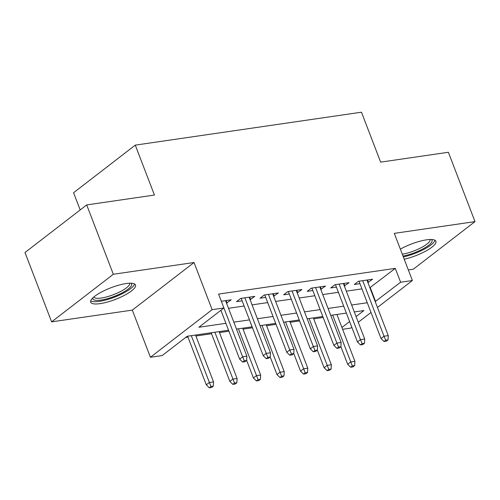 <?xml version="1.0" encoding="UTF-8"?>
<svg xmlns="http://www.w3.org/2000/svg" width="500" height="500" viewBox="0 0 500 500"><rect width="100%" height="100%" fill="white"/><g stroke="black" fill="none" stroke-linecap="round" stroke-linejoin="round"><path stroke-width="0.75" d="M100.094 303.637A24 6.231 159 0 0 124.431 295.331A24 6.231 159 0 0 135.506 285.006A24 6.231 159 0 0 126.112 283.569A24 6.231 159 0 0 101.775 291.875A24 6.231 159 0 0 90.7 302.206A24 6.231 159 0 0 100.094 303.637M404.225 259.219A24 6.231 159 0 0 426.644 250.619A24 6.231 159 0 0 435.919 241.275A24 6.231 159 0 0 426.525 239.838A24 6.231 159 0 0 400.356 249.144M228.562 330.238L187.219 336.256L162.2 355.556L150.419 357.269L212.125 309.675L223.906 307.956L198.894 327.256L225.906 323.319M132.319 310.113L194.025 262.519L113.325 274.262L86.706 204.919L25 252.519L51.619 321.863L132.319 310.113L150.419 357.269M80.188 209.95L73.575 192.725L135.281 145.131L361.475 112.2L380.637 162.131L448.381 152.269L475 221.612L394.3 233.363L412.4 280.519L377.463 307.469M408.338 269.931L413.294 269.212L475 221.612M351.806 327.256L350.694 328.113L342.606 329.294M185.6 337.506L187.987 337.156M195.912 336L211.55 333.725M219.475 332.575L228.931 331.194M243.038 329.144L252.494 327.769M266.6 325.712L276.05 324.338M290.163 322.281L299.613 320.906M313.719 318.856L323.175 317.475M113.325 274.262L51.619 321.863M226.519 303.106L231.231 299.812L221.331 301.256M250.075 299.681L254.794 296.381L240.656 298.444L236.488 301.656L242.15 300.831M273.637 296.25L278.356 292.956L264.219 295.012L260.05 298.225L265.712 297.4M297.2 292.819L301.919 289.525L287.781 291.581L283.612 294.8L289.275 293.975M320.763 289.387L325.481 286.094L311.344 288.15L307.175 291.369L312.838 290.544M344.325 285.956L349.044 282.663L334.906 284.719L330.737 287.938L336.4 287.113M369.881 287.719L395.294 268.363L218.581 294.088L242.65 356.8L246.887 356.181L225.569 300.637M228.506 308.3L244.144 306.019M252.069 304.869L267.706 302.594M275.631 301.438L291.269 299.163M299.194 298.006L314.831 295.731M322.756 294.581L338.394 292.3M346.319 291.15L361.95 288.875M367.887 282.531L372.6 279.231L358.469 281.294L354.294 284.506L359.963 283.681M194.025 262.519L212.125 309.675M395.294 268.363L400.619 282.231L412.4 280.519M86.706 204.919L154.444 195.056L135.281 145.131M356.081 316.588L363.931 310.531L354.3 311.938M346.369 313.087L330.737 315.369M322.806 316.519L307.175 318.794M299.25 319.95L283.612 322.225M275.688 323.381L260.05 325.656M252.125 326.812L236.488 329.087M341.925 327.512L349.625 321.569M371.006 312.45L358.269 322.275M375.2 301.588L400.619 282.231M233.831 322.169L249.469 319.894M257.394 318.738L273.031 316.462M280.956 315.306L296.594 313.031M304.519 311.875L320.15 309.6M328.081 308.45L343.713 306.169M351.644 305.019L367.275 302.744M370.281 287.663L375.606 301.531M367.488 279.981L368.431 282.45M343.925 283.406L344.869 285.881M320.363 286.837L321.312 289.312M296.8 290.269L297.75 292.738M273.238 293.7L274.188 296.169M249.675 297.131L250.625 299.6M226.112 300.556L227.062 303.031M359.012 281.212L381.019 338.537L384.019 336.219L362.7 280.675M385.681 340.206L384.012 341.494L386.369 341.15L388.038 339.862L385.681 340.206L384.019 336.219L388.263 335.606L366.938 280.056M381.019 338.537L384.012 341.494M388.038 339.862L388.263 335.606M350.656 367.219L353.013 366.875L354.681 365.588L352.325 365.931L350.656 367.219L347.663 364.263L350.662 361.95L354.906 361.331L336.919 314.469M352.325 365.931L332.675 315.081M347.663 364.263L340.913 346.681M354.906 361.331L354.681 365.588M431.494 239.5A20.769 5.394 -21 0 1 424.556 247.994A20.769 5.394 -21 0 1 403.019 256.069M402.306 254.213A19.231 4.994 159 0 0 421.312 247.594A19.231 4.994 159 0 0 430.125 239.5M403.356 256.956A23.844 6.194 159 0 0 434.969 240.25M131.081 283.231A20.769 5.394 -21 0 1 131.65 285.038A20.769 5.394 -21 0 1 110.756 297.65A20.769 5.394 -21 0 1 92.8 297.925M93.819 297.006A19.231 4.994 159 0 0 112.019 295.212A19.231 4.994 159 0 0 129.681 284.119A19.231 4.994 159 0 0 129.713 283.231M90.719 300.812A23.844 6.194 159 0 0 114.294 297.238A23.844 6.194 159 0 0 134.525 284.1A23.844 6.194 159 0 0 134.556 283.981M335.45 284.644L357.456 341.969L360.456 339.65L339.137 284.106M362.119 343.631L360.45 344.919L362.806 344.575L364.475 343.294L362.119 343.631L360.456 339.65L364.7 339.031L343.375 283.488M357.456 341.969L360.45 344.919M364.475 343.294L364.7 339.031M311.887 288.075L333.894 345.394L336.894 343.081L315.575 287.538M338.556 347.062L336.887 348.35L339.244 348.006L340.913 346.719L338.556 347.062L336.894 343.081L341.138 342.463L319.812 286.919M333.894 345.394L336.887 348.35M340.913 346.719L341.138 342.463M288.325 291.5L310.331 348.825L313.331 346.512L292.013 290.963M314.994 350.494L313.325 351.781L315.681 351.438L317.35 350.15L314.994 350.494L313.331 346.512L317.575 345.894L296.25 290.35M310.331 348.825L313.325 351.781M317.35 350.15L317.575 345.894M264.762 294.931L286.769 352.256L289.769 349.944L268.45 294.394M291.431 353.925L289.762 355.213L292.119 354.869L293.788 353.581L291.431 353.925L289.769 349.944L294.012 349.325L272.694 293.775M286.769 352.256L289.762 355.213M293.788 353.581L294.012 349.325M327.094 370.65L329.45 370.306L331.119 369.019L328.762 369.363L327.094 370.65L324.1 367.694L327.1 365.381L331.344 364.762L313.356 317.894M328.762 369.363L309.113 318.512M324.1 367.694L317.35 350.112M331.344 364.762L331.119 369.019M303.531 374.081L305.887 373.738L307.556 372.45L305.2 372.794L303.531 374.081L300.538 371.125L303.544 368.806L307.781 368.194L289.794 321.325M305.2 372.794L285.55 321.944M300.538 371.125L293.788 353.544M307.781 368.194L307.556 372.45M279.969 377.506L282.325 377.169L283.994 375.881L281.637 376.225L279.969 377.506L276.975 374.556L279.981 372.238L284.219 371.619L266.231 324.756M281.637 376.225L261.988 325.375M276.975 374.556L270.225 356.969M284.219 371.619L283.994 375.881M256.406 380.938L258.762 380.594L260.431 379.306L258.075 379.65L256.406 380.938L253.412 377.981L256.419 375.669L260.656 375.05L242.669 328.188M258.075 379.65L238.425 328.806M253.412 377.981L246.669 360.4M260.656 375.05L260.431 379.306M241.2 298.363L263.206 355.688L266.212 353.369L244.887 297.825M267.869 357.356L266.2 358.638L268.556 358.3L270.225 357.013L267.869 357.356L266.212 353.369L270.45 352.756L249.131 297.206M263.206 355.688L266.2 358.638M270.225 357.013L270.45 352.756M232.85 384.369L235.206 384.025L236.869 382.738L234.513 383.081L232.85 384.369L229.856 381.413L232.856 379.1L237.094 378.481L219.106 331.619M234.513 383.081L214.862 332.231M229.856 381.413L211.181 332.769M237.094 378.481L236.869 382.738M244.306 360.781L242.638 362.069L244.994 361.725L246.663 360.444L244.306 360.781L242.65 356.8L239.644 359.119L220.9 310.275M239.644 359.119L242.638 362.069M246.663 360.444L246.887 356.181M209.288 387.8L211.644 387.456L213.306 386.169L210.956 386.512L209.288 387.8L206.294 384.844L209.294 382.531L213.538 381.912L195.544 335.044M210.956 386.512L191.306 335.662M206.294 384.844L187.619 336.2M213.538 381.912L213.306 386.169"/></g></svg>

